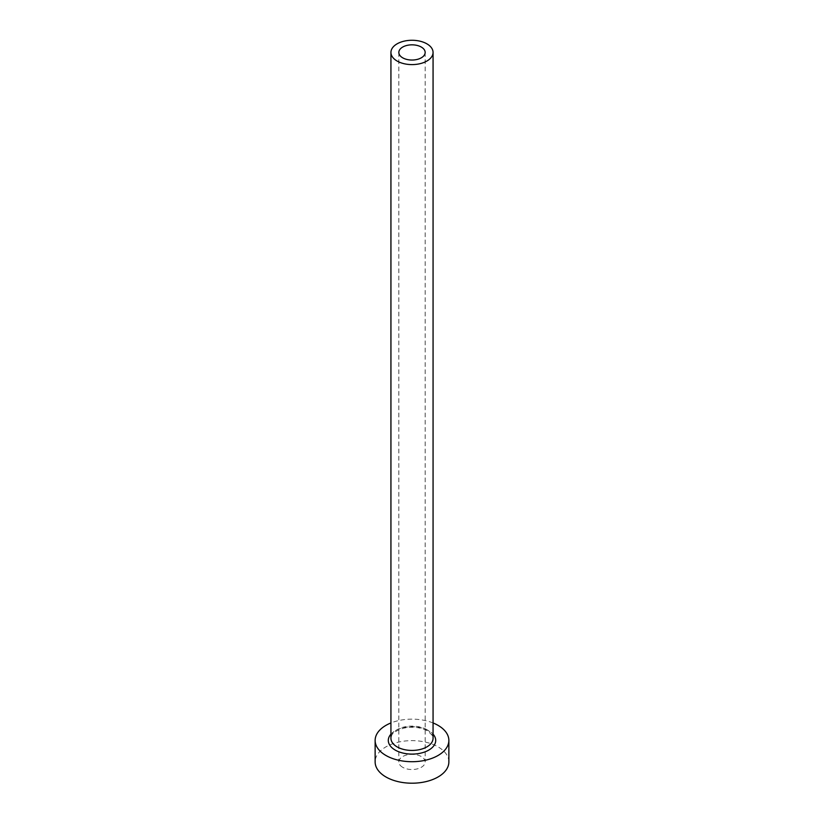 <?xml version="1.0" encoding="UTF-8"?>
<svg xmlns="http://www.w3.org/2000/svg" width="824" height="824" viewBox="0 0 824 824"><rect width="100%" height="100%" fill="white"/><g stroke="black" fill="none" stroke-linecap="round" stroke-linejoin="round"><path stroke-width="0.62" stroke-dasharray="4.12 3.09" d="M402.689 767.299A13.163 7.601 180 0 1 398.837 761.922A13.163 7.601 180 0 1 406.963 754.908A13.163 7.601 180 0 1 421.311 756.556A13.163 7.601 180 0 1 425.163 761.922A13.163 7.601 180 0 1 417.037 768.947A13.163 7.601 180 0 1 402.689 767.299M448.864 761.922A36.864 21.28 0 0 0 438.069 746.874A36.864 21.28 0 0 0 397.889 742.259A36.864 21.28 0 0 0 375.136 761.922M433.063 722.957A36.864 21.28 0 0 0 390.937 722.957M390.937 734.153A23.7 13.678 180 0 1 428.758 730.754A23.7 13.678 180 0 1 433.063 734.153M426.894 729.673A21.064 12.164 0 0 0 403.935 727.036A21.064 12.164 0 0 0 390.937 738.273C392.173 735.502 389.567 732.969 403.616 728.179C412.649 726.356 420.59 727.262 427.44 730.878C432.312 734.946 434.186 737.408 433.063 738.273A21.064 12.164 0 0 0 426.894 729.673M398.837 52.437L398.837 761.922M425.163 52.437L425.163 761.922"/><path stroke-width="1.24" d="M421.311 47.061A13.163 7.601 0 0 0 406.963 45.413A13.163 7.601 0 0 0 398.837 52.437A13.163 7.601 0 0 0 402.689 57.814A13.163 7.601 0 0 0 417.037 59.462A13.163 7.601 0 0 0 425.163 52.437A13.163 7.601 0 0 0 421.311 47.061M397.106 61.038A21.064 12.164 0 0 0 420.065 63.675A21.064 12.164 0 0 0 433.063 52.437A21.064 12.164 0 0 0 426.894 43.837A21.064 12.164 0 0 0 403.935 41.2A21.064 12.164 0 0 0 390.937 52.437A21.064 12.164 0 0 0 397.106 61.038M390.937 722.957A36.864 21.28 0 0 0 375.136 740.426A36.864 21.28 0 0 0 385.931 755.474A36.864 21.28 0 0 0 426.111 760.089A36.864 21.28 0 0 0 448.864 740.426A36.864 21.28 0 0 0 438.069 725.378A36.864 21.28 0 0 0 433.063 722.957M375.136 740.426L375.136 761.922A36.864 21.28 0 0 0 385.931 776.97A36.864 21.28 0 0 0 426.111 781.585A36.864 21.28 0 0 0 448.864 761.922L448.864 740.426M433.063 734.153A23.7 13.678 180 0 1 425.977 751.478A23.7 13.678 180 0 1 395.242 750.097A23.7 13.678 180 0 1 390.937 734.153M390.937 52.437L390.937 738.273A21.064 12.164 0 0 0 397.106 746.874A21.064 12.164 0 0 0 420.065 749.51A21.064 12.164 0 0 0 433.063 738.273L433.063 52.437"/></g></svg>
